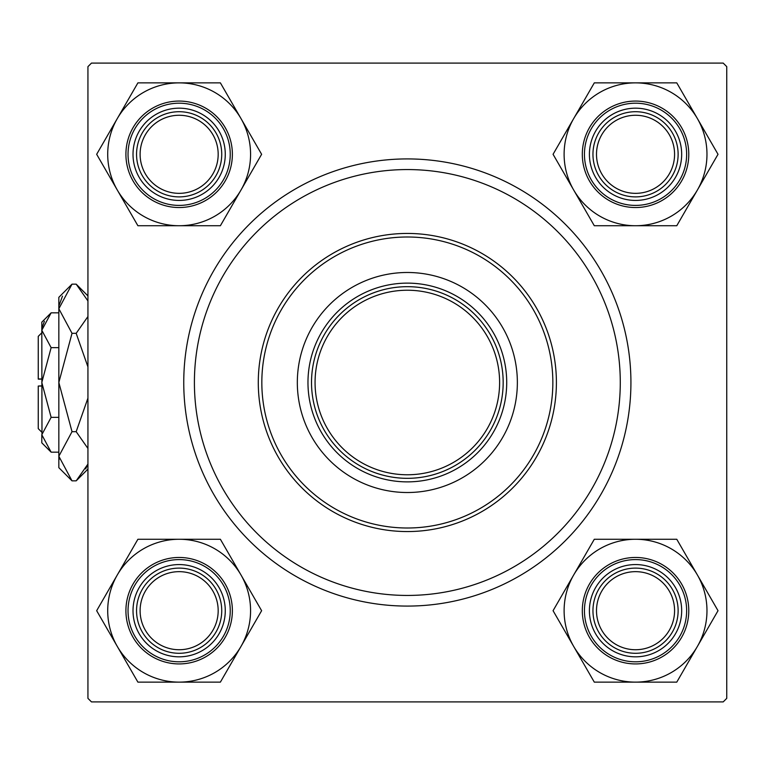 <?xml version="1.0" encoding="UTF-8"?>
<svg xmlns="http://www.w3.org/2000/svg" width="765" height="765" viewBox="0 0 765 765"><rect width="100%" height="100%" fill="white"/><g stroke="black" fill="none" stroke-linecap="round" stroke-linejoin="round"><path stroke-width="1.15" d="M407.343 158.919A223.581 223.581 0 0 1 630.924 382.5A223.581 223.581 0 0 1 407.343 606.081A223.581 223.581 0 0 1 183.753 382.5A223.581 223.581 0 0 1 407.343 158.919M726.75 698.359L726.75 66.641L723.202 63.093L91.484 63.093L87.937 66.641L87.937 698.359L91.484 701.907L723.202 701.907L726.75 698.359M517.36 382.5A110.017 110.017 0 0 0 407.343 272.483A110.017 110.017 0 0 0 297.327 382.5A110.017 110.017 0 0 0 407.343 492.517A110.017 110.017 0 0 0 517.36 382.5M261.831 382.5A145.503 145.503 0 0 0 407.343 528.003A145.503 145.503 0 0 0 552.846 382.5A145.503 145.503 0 0 0 407.343 236.997A145.503 145.503 0 0 0 261.831 382.5M556.404 382.5A149.06 149.06 0 0 1 407.343 531.56A149.06 149.06 0 0 1 258.283 382.5A149.06 149.06 0 0 1 407.343 233.44A149.06 149.06 0 0 1 556.404 382.5M194.406 382.5A212.938 212.938 0 0 0 407.343 595.438A212.938 212.938 0 0 0 620.281 382.5A212.938 212.938 0 0 0 407.343 169.562A212.938 212.938 0 0 0 194.406 382.5M596.499 610.7A39.034 39.034 0 0 0 635.543 649.734A39.034 39.034 0 0 0 674.577 610.7A39.034 39.034 0 0 0 635.543 571.656A39.034 39.034 0 0 0 596.499 610.7M678.125 610.7A42.591 42.591 0 0 1 635.543 653.291A42.591 42.591 0 0 1 592.952 610.7A42.591 42.591 0 0 1 635.543 568.108A42.591 42.591 0 0 1 678.125 610.7M573.683 574.984A71.432 71.432 0 0 1 635.543 539.268L594.3 539.268L553.066 610.7L594.3 682.131L676.776 682.131L718.019 610.7L676.776 539.268L635.543 539.268A71.432 71.432 0 0 1 697.403 646.415A71.432 71.432 0 0 1 573.683 646.415A71.432 71.432 0 0 1 573.683 574.984M612.469 570.747A46.139 46.139 0 0 1 675.495 587.635A46.139 46.139 0 0 1 658.608 650.652A46.139 46.139 0 0 1 595.591 633.764A46.139 46.139 0 0 1 612.469 570.747M662.155 656.8A53.234 53.234 0 0 1 589.442 637.312A53.234 53.234 0 0 1 608.921 564.599A53.234 53.234 0 0 1 681.644 584.077A53.234 53.234 0 0 1 662.155 656.8A53.234 53.234 0 0 0 681.644 584.077A53.234 53.234 0 0 0 608.921 564.599M674.577 154.301A39.034 39.034 0 0 0 635.543 115.266A39.034 39.034 0 0 0 596.499 154.301A39.034 39.034 0 0 0 635.543 193.344A39.034 39.034 0 0 0 674.577 154.301M592.952 154.301A42.591 42.591 0 0 1 635.543 111.709A42.591 42.591 0 0 1 678.125 154.301A42.591 42.591 0 0 1 635.543 196.892A42.591 42.591 0 0 1 592.952 154.301M635.543 82.869A71.432 71.432 0 0 1 697.403 118.585L676.776 82.869L594.3 82.869L553.066 154.301L594.3 225.732L676.776 225.732L718.019 154.301L697.403 118.585A71.432 71.432 0 0 1 635.543 225.732A71.432 71.432 0 0 1 573.683 118.585A71.432 71.432 0 0 1 635.543 82.869M658.608 114.348A46.139 46.139 0 0 1 675.495 177.365A46.139 46.139 0 0 1 612.469 194.253A46.139 46.139 0 0 1 595.591 131.236A46.139 46.139 0 0 1 658.608 114.348M608.921 200.401A53.234 53.234 0 0 1 589.442 127.688A53.234 53.234 0 0 1 662.155 108.2A53.234 53.234 0 0 1 681.644 180.922A53.234 53.234 0 0 1 608.921 200.401A53.234 53.234 0 0 0 681.644 180.922A53.234 53.234 0 0 0 662.155 108.2M140.11 610.7A39.034 39.034 0 0 0 179.144 649.734A39.034 39.034 0 0 0 218.178 610.7A39.034 39.034 0 0 0 179.144 571.656A39.034 39.034 0 0 0 140.11 610.7M221.735 610.7A42.591 42.591 0 0 1 179.144 653.291A42.591 42.591 0 0 1 136.553 610.7A42.591 42.591 0 0 1 179.144 568.108A42.591 42.591 0 0 1 221.735 610.7M179.144 682.131A71.432 71.432 0 0 1 117.284 646.415L137.901 682.131L220.387 682.131L261.62 610.7L220.387 539.268L137.901 539.268L96.667 610.7L117.284 646.415A71.432 71.432 0 0 1 179.144 539.268A71.432 71.432 0 0 1 241.004 646.415A71.432 71.432 0 0 1 179.144 682.131M156.079 650.652A46.139 46.139 0 0 1 139.192 587.635A46.139 46.139 0 0 1 202.209 570.747A46.139 46.139 0 0 1 219.096 633.764A46.139 46.139 0 0 1 156.079 650.652M205.766 564.599A53.234 53.234 0 0 1 225.245 637.312A53.234 53.234 0 0 1 152.531 656.8A53.234 53.234 0 0 1 133.043 584.077A53.234 53.234 0 0 1 205.766 564.599A53.234 53.234 0 0 0 133.043 584.077A53.234 53.234 0 0 0 152.531 656.8M218.178 154.301A39.034 39.034 0 0 0 179.144 115.266A39.034 39.034 0 0 0 140.11 154.301A39.034 39.034 0 0 0 179.144 193.344A39.034 39.034 0 0 0 218.178 154.301M136.553 154.301A42.591 42.591 0 0 1 179.144 111.709A42.591 42.591 0 0 1 221.735 154.301A42.591 42.591 0 0 1 179.144 196.892A42.591 42.591 0 0 1 136.553 154.301M241.004 190.016A71.432 71.432 0 0 1 179.144 225.732L220.387 225.732L261.62 154.301L220.387 82.869L137.901 82.869L96.667 154.301L137.901 225.732L179.144 225.732A71.432 71.432 0 0 1 117.284 118.585A71.432 71.432 0 0 1 241.004 118.585A71.432 71.432 0 0 1 241.004 190.016M202.209 194.253A46.139 46.139 0 0 1 139.192 177.365A46.139 46.139 0 0 1 156.079 114.348A46.139 46.139 0 0 1 219.096 131.236A46.139 46.139 0 0 1 202.209 194.253M152.531 108.2A53.234 53.234 0 0 1 225.245 127.688A53.234 53.234 0 0 1 205.766 200.401A53.234 53.234 0 0 1 133.043 180.922A53.234 53.234 0 0 1 152.531 108.2A53.234 53.234 0 0 0 133.043 180.922A53.234 53.234 0 0 0 205.766 200.401M451.245 297.327A95.826 95.826 0 0 0 363.442 297.327M407.343 481.874A99.374 99.374 0 0 1 307.97 382.5A99.374 99.374 0 0 1 407.343 283.127A99.374 99.374 0 0 1 506.717 382.5A99.374 99.374 0 0 1 407.343 481.874M322.17 338.599A95.826 95.826 0 0 0 322.17 426.401M407.343 478.326A95.826 95.826 0 0 0 451.245 467.673M503.169 382.5A95.826 95.826 0 0 1 407.343 478.326A95.826 95.826 0 0 1 311.518 382.5A95.826 95.826 0 0 1 407.343 286.674A95.826 95.826 0 0 1 503.169 382.5A95.826 95.826 0 0 0 407.343 286.674A95.826 95.826 0 0 0 311.518 382.5M41.798 432.187L38.25 428.639L38.25 386.048L41.798 386.048M41.798 434.864L41.798 442.83L51.131 452.163L41.798 434.75L51.131 417.336L41.798 382.5L51.131 347.664L41.798 330.251L51.131 312.837L58.838 312.837M51.131 347.664L58.838 347.664M44.38 321.338L41.989 327.85M51.131 452.163L58.838 452.163M51.131 312.837L41.798 322.17L41.989 437.15M51.131 417.336L58.838 417.336M85.68 468.897L87.937 464.068L76.175 480.85L72.015 480.85L58.838 467.673L58.838 297.327L72.015 284.15L76.175 284.15L87.937 300.932M72.015 480.85L58.838 456.265L72.015 431.68L58.838 382.5L72.015 333.32L58.838 308.735L72.015 284.15M72.015 333.32L76.175 333.32L87.937 366.894M87.937 316.538L76.175 333.32M62.501 296.103L59.106 305.34M58.838 456.428L59.106 459.66M72.015 431.68L76.175 431.68L87.937 448.453M87.937 398.116L76.175 431.68M41.798 378.952L38.25 378.952L38.25 336.361L41.798 332.813M41.798 385.856L38.25 386.048M41.798 379.144L38.25 379.124M609.992 566.444A51.102 51.102 0 0 0 591.288 636.25A51.102 51.102 0 0 0 661.094 654.955A51.102 51.102 0 0 0 679.798 585.149A51.102 51.102 0 0 0 609.992 566.444M661.094 110.045A51.102 51.102 0 0 0 591.288 128.749A51.102 51.102 0 0 0 609.992 198.556A51.102 51.102 0 0 0 679.798 179.852A51.102 51.102 0 0 0 661.094 110.045M153.593 654.955A51.102 51.102 0 0 0 223.399 636.25A51.102 51.102 0 0 0 204.695 566.444A51.102 51.102 0 0 0 134.889 585.149A51.102 51.102 0 0 0 153.593 654.955M204.695 198.556A51.102 51.102 0 0 0 223.399 128.749A51.102 51.102 0 0 0 153.593 110.045A51.102 51.102 0 0 0 134.889 179.852A51.102 51.102 0 0 0 204.695 198.556M315.065 382.5A92.269 92.269 0 0 0 407.343 474.769A92.269 92.269 0 0 0 499.612 382.5A92.269 92.269 0 0 0 407.343 290.231A92.269 92.269 0 0 0 315.065 382.5M87.937 469.098L76.175 480.85M87.937 295.902L76.175 284.15"/></g></svg>
